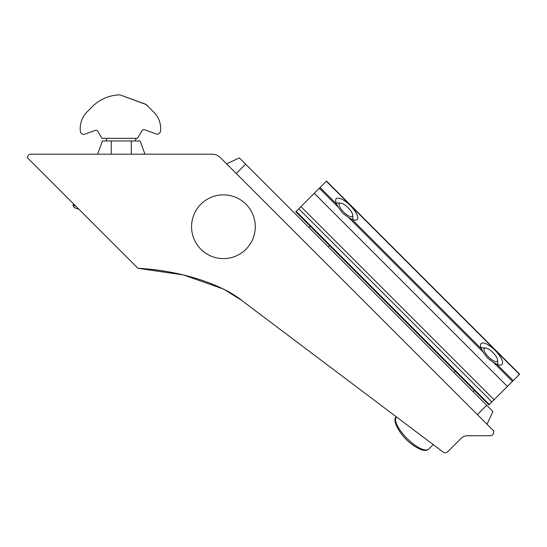 <?xml version="1.0" encoding="UTF-8"?>
<svg xmlns="http://www.w3.org/2000/svg" width="547" height="547" viewBox="0 0 547 547"><rect width="100%" height="100%" fill="white"/><g stroke="black" fill="none" stroke-linecap="round" stroke-linejoin="round"><path stroke-width="0.82" d="M226 290.443L228.017 291.524M231.06 293.247L234.342 295.23M238.007 297.636L443.186 452.116A3.412 3.412 0 0 0 447.651 451.801L461.059 438.393A9.108 9.108 0 0 1 467.5 435.727L490.262 435.727A3.412 3.412 0 0 0 493.674 432.315L493.674 430.899L219.757 156.989A2.277 2.277 0 0 1 219.279 156.729L217.699 155.621A5.689 5.689 0 0 0 215.422 154.678L212.619 154.186L30.044 154.186A4.554 4.554 0 0 0 27.35 157.721L137.933 268.297C178.568 270.416 219.75 283.12 241.767 300.337L224.195 289.507M223.422 194.862A31.87 31.87 0 0 0 191.559 226.732A31.87 31.87 0 0 0 223.422 258.594A31.87 31.87 0 0 0 255.292 226.732A31.87 31.87 0 0 0 223.422 194.862M137.933 268.297L183.395 274.936L222.786 288.802M223.155 288.987L224.085 289.452M144.962 154.186L140.155 140.982L102.426 140.982L97.619 154.186M226.615 163.84L239.347 157.905L486.721 405.272L492.977 411.535L487.042 424.267M146.035 104.498L153.871 112.217A23.22 23.22 0 0 1 160.551 131.041A3.412 3.412 0 0 1 155.984 133.899L144.681 129.783A2.277 2.277 0 0 0 141.926 130.781L137.906 137.748A1.135 1.135 0 0 1 136.921 138.323L102.542 138.323A1.135 1.135 0 0 1 101.551 137.748L97.892 131.417A2.277 2.277 0 0 0 95.144 130.418L84.915 134.138A3.412 3.412 0 0 1 80.354 131.314A23.897 23.897 0 0 1 87.205 111.738L92.293 106.644A40.287 40.287 0 0 1 118.993 94.884A4.554 4.554 0 0 1 120.75 95.157L146.076 104.525M147.84 106.18L146.719 105.058A4.554 4.554 0 0 0 145.058 104.005L121.434 95.404M74.672 207.771L78.966 209.337L74.672 207.771M490.762 350.62A9.108 3.111 45 0 0 485.572 347.995A9.108 3.111 45 0 0 484.601 351.673A9.108 3.111 45 0 0 490.775 358.969A9.108 3.111 45 0 0 497.565 359.988A9.108 3.111 45 0 0 490.762 350.62M338.162 207.108L342.661 213.186L348.74 217.685L351.68 219.128A14.796 5.06 45 0 0 355.147 220.195A14.796 5.06 45 0 0 350.278 205.569A14.796 5.06 45 0 0 335.66 200.708A14.796 5.06 45 0 0 336.72 204.168L338.162 207.108L319.311 188.257L295.79 211.771L488.936 404.917L519.65 374.196L326.511 181.057L319.311 188.257M338.49 202.992A11.378 3.891 45 0 0 336.384 203.368A11.378 3.891 45 0 0 336.371 203.388M483.022 351.967L487.521 358.046L493.599 362.545L496.539 363.987A14.796 5.06 45 0 0 499.999 365.054A14.796 5.06 45 0 0 495.138 350.429A14.796 5.06 45 0 0 480.512 345.56A14.796 5.06 45 0 0 481.579 349.027L483.022 351.967L348.74 217.685M483.343 347.851A11.378 3.891 45 0 0 481.244 348.227A11.378 3.891 45 0 0 481.223 348.241M497.319 364.336A11.378 3.891 45 0 0 497.339 364.323A11.378 3.891 45 0 0 497.715 362.223M352.466 219.484A11.378 3.891 45 0 0 352.48 219.463A11.378 3.891 45 0 0 352.863 217.364M345.902 205.761A9.108 3.111 45 0 0 340.719 203.142A9.108 3.111 45 0 0 339.742 206.814A9.108 3.111 45 0 0 345.923 214.109A9.108 3.111 45 0 0 352.712 215.135A9.108 3.111 45 0 0 345.902 205.761M111.273 140.982L111.273 154.186M131.307 140.982L131.307 154.186M245.61 164.162L236.27 173.502M486.721 405.272L477.381 414.612M73.483 203.853L72.983 205.221L74.077 207.552L72.983 205.221L75.924 206.287M396.466 416.91A22.762 7.788 45 0 0 412.602 443.426A22.762 7.788 45 0 0 428.67 449.08L433.176 444.574M314.252 193.317L507.39 386.456M351.68 219.128L481.579 349.027M493.599 362.545L512.45 381.396M496.539 363.987L513.202 380.65M300.939 206.629L494.078 399.768M320.057 187.505L336.72 204.168M326.313 181.248L519.459 374.394M296.194 211.374L489.333 404.513M411.467 444.02C398.202 434.058 391.707 418.154 396.479 416.889C391.707 418.154 398.202 434.058 411.467 444.02C419.932 450.249 425.662 451.938 428.67 449.08M106.056 140.982L107.027 138.323M135.123 140.982L136.094 138.323M453.846 372.404L455.131 371.112M485.572 347.995L482.31 347.776M497.565 359.988L497.784 363.256M473.162 391.72L474.447 390.428M326.511 181.057L519.65 374.196M298.771 208.79L491.917 401.936M308.993 227.545L310.279 226.26M340.719 203.142L337.451 202.923M352.712 215.135L352.931 218.397M328.303 246.861L329.595 245.576"/></g></svg>
